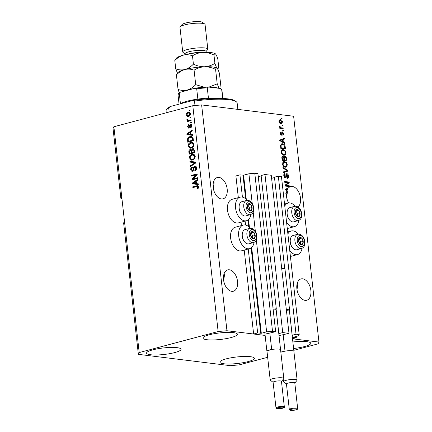 <?xml version="1.0" encoding="UTF-8"?>
<svg xmlns="http://www.w3.org/2000/svg" width="432" height="432" viewBox="0 0 432 432"><rect width="100%" height="100%" fill="white"/><g stroke="black" fill="none" stroke-linecap="round" stroke-linejoin="round"><path stroke-width="0.65" d="M292.216 335.632L293.009 335.378L292.183 335.248L296.044 334.217L299.182 334.606L298.625 335.794L293.155 337.289L296.32 337.705L296.179 336.442M296.32 337.705L292.561 338.704M299.182 334.606L281.448 176.537L278.316 176.153L296.044 334.217M284.742 268.92L274.45 177.185L278.316 176.153M292.183 335.248L289.348 309.976M271.593 178.335L274.493 177.563M288.981 333.347L282.712 332.575L264.983 174.512L271.253 175.284L288.981 333.347L279.061 335.605M271.409 267.278L261.117 175.543L264.983 174.512M278.883 333.99L279.677 333.736L278.851 333.607L276.016 308.335M278.851 333.607L282.712 332.575M258.26 176.693L261.16 175.921M267.656 357.291L239.198 364.878L230.364 365.672L138.37 354.348L139.201 352.566L218.133 331.528L226.962 330.734L265.124 335.432L253.627 334.017L257.656 332.942L261.311 333.266L266.625 331.852L272.516 331.322L275.648 331.706L265.307 334.076M275.648 331.706L257.92 173.642L254.783 173.254L272.516 331.322M252.223 203.445L248.897 173.788L254.783 173.254M266.625 331.852L256.322 239.976M255.355 231.363L253.19 212.058M246.294 199.39L243.583 175.203L248.897 173.788M243.583 175.203L239.927 174.879L242.422 197.122M257.656 332.942L248.216 248.81M245.554 225.04L245.084 220.892M238.334 197.645L235.899 175.954L239.927 174.879M253.627 334.017L244.215 250.085M241.461 225.563L241.083 222.167M223.538 279.704A11.043 6.734 75.1 0 0 233.383 291.233A11.043 6.734 75.1 0 0 237.541 281.426A11.043 6.734 75.1 0 0 227.696 269.892A11.043 6.734 75.1 0 0 223.538 279.704M296.87 288.727A11.043 6.734 75.1 0 0 306.715 300.262A11.043 6.734 75.1 0 0 310.867 290.455A11.043 6.734 75.1 0 0 301.023 278.921A11.043 6.734 75.1 0 0 296.87 288.727M213.176 187.326A11.043 6.734 75.1 0 0 223.02 198.86A11.043 6.734 75.1 0 0 227.178 189.049A11.043 6.734 75.1 0 0 217.334 177.514A11.043 6.734 75.1 0 0 213.176 187.326M298.01 207.014A11.043 6.734 75.1 0 0 300.51 198.077A11.043 6.734 75.1 0 0 290.666 186.543A11.043 6.734 75.1 0 0 288.403 188.001L285.374 189.184L285.455 189.913L286.929 190.771A11.043 6.734 75.1 0 0 286.481 193.039L285.8 192.953L285.881 193.698L286.421 193.768A11.043 6.734 75.1 0 0 286.508 196.355A11.043 6.734 75.1 0 0 288.619 202.97M248.141 361.584A17.356 3.283 -6.4 0 1 229.964 364.009A17.356 3.283 -6.4 0 1 219.893 362.167A17.356 3.283 -6.4 0 1 226.141 358.879A17.356 3.283 -6.4 0 1 244.318 356.454A17.356 3.283 -6.4 0 1 254.389 358.295A17.356 3.283 -6.4 0 1 248.141 361.584M174.809 352.555A17.356 3.283 -6.4 0 1 156.632 354.98A17.356 3.283 -6.4 0 1 146.561 353.138A17.356 3.283 -6.4 0 1 152.809 349.85A17.356 3.283 -6.4 0 1 170.986 347.425A17.356 3.283 -6.4 0 1 181.057 349.267A17.356 3.283 -6.4 0 1 174.809 352.555M231.19 337.532A17.356 3.283 -6.4 0 1 213.008 339.957A17.356 3.283 -6.4 0 1 202.943 338.11A17.356 3.283 -6.4 0 1 209.191 334.822A17.356 3.283 -6.4 0 1 227.367 332.397A17.356 3.283 -6.4 0 1 237.433 334.244A17.356 3.283 -6.4 0 1 231.19 337.532M292.923 341.971A17.356 3.283 -6.4 0 1 310.765 343.273A17.356 3.283 -6.4 0 1 304.517 346.561A17.356 3.283 -6.4 0 1 293.657 348.489M250.295 228.269A12.199 7.441 75.1 0 0 245.09 224.959A12.199 7.441 75.1 0 0 243.281 225.077L235.229 227.227A12.199 7.441 75.1 0 0 230.855 239.501A12.199 7.441 75.1 0 0 239.706 250.922A12.199 7.441 75.1 0 0 241.51 250.803L249.566 248.659A12.199 7.441 75.1 0 0 254.065 242.395M243.281 225.077A12.199 7.441 75.1 0 0 238.907 237.352A12.199 7.441 75.1 0 0 247.757 248.773A12.199 7.441 75.1 0 0 249.566 248.659M250.933 214.477A12.199 7.441 -104.9 0 1 246.434 220.736L238.383 222.885A12.199 7.441 -104.9 0 1 236.574 223.004A12.199 7.441 -104.9 0 1 227.723 211.583A12.199 7.441 -104.9 0 1 232.097 199.309L240.149 197.159A12.199 7.441 -104.9 0 1 241.958 197.041A12.199 7.441 -104.9 0 1 247.169 200.351M246.434 220.736A12.199 7.441 -104.9 0 1 244.625 220.855A12.199 7.441 -104.9 0 1 235.775 209.434A12.199 7.441 -104.9 0 1 240.149 197.159M287.885 233.906A12.199 7.441 -104.9 0 1 291.281 230.985A12.199 7.441 -104.9 0 1 293.085 230.872A12.199 7.441 -104.9 0 1 298.296 234.176M302.06 248.308A12.199 7.441 -104.9 0 1 297.562 254.567A12.199 7.441 -104.9 0 1 295.758 254.68A12.199 7.441 -104.9 0 1 289.721 250.263M295.164 206.258A12.199 7.441 75.1 0 0 289.953 202.954A12.199 7.441 75.1 0 0 288.149 203.067A12.199 7.441 75.1 0 0 284.753 205.988M286.589 222.345A12.199 7.441 75.1 0 0 292.626 226.762A12.199 7.441 75.1 0 0 294.435 226.649A12.199 7.441 75.1 0 0 298.928 220.39M223.673 280.66L224.462 275.179L224.1 273.71M297.005 289.688L297.788 284.207L297.427 282.739M213.311 188.282L214.099 182.801L213.737 181.337M286.643 197.311L287.426 191.83L287.021 190.253M138.37 354.348L123.633 222.966L124.465 221.184L113.875 126.76L192.802 105.721L201.636 104.927L293.63 116.251L318.956 342.063L318.125 343.84L293.863 350.309M139.201 352.566L124.465 221.184M121.705 196.555L120.868 198.331L121.916 198.461M120.868 198.331L113.044 128.536L113.875 126.76M285.892 185.42L289.607 185.879L289.688 186.624L285.023 186.046L284.936 185.252L288.311 182.682L284.596 182.223L284.51 181.478L289.175 182.05L289.267 182.849L285.088 185.636L289.607 185.879M287.118 177.563L288.02 175.981L287.053 174.425L286.373 176.116C286.384 177.266 286.027 177.86 285.309 177.892L283.797 175.651C283.689 174.29 284.067 173.61 284.942 173.615L285.088 174.371L284.342 175.694L285.239 177.147L285.687 176.974L285.968 174.652L286.956 173.68C287.852 173.923 288.392 174.733 288.571 176.11C288.679 177.611 288.241 178.351 287.264 178.319L287.118 177.563L287.404 177.525L287.129 177.601M287.712 178.286L287.264 178.319M287.053 174.425L285.957 174.695M285.617 177.876L285.309 177.892M284.575 173.642L284.256 173.799M285.088 174.371L283.797 174.733M284.434 177.363L285.687 176.974M286.632 173.696L286.357 173.842M282.938 167.449L287.858 170.289L287.944 171.061L283.516 172.633L283.435 171.866L287.361 170.645L283.025 168.226L282.938 167.449M287.285 164.657L286.794 166.682L285.271 167.216C283.894 167.13 282.971 166.077 282.496 164.063L283.743 161.557L284.58 161.514L286.335 162.454L287.285 164.657L286.756 164.797M285.946 152.712L285.449 154.742L283.932 155.272C282.555 155.185 281.632 154.138 281.156 152.118L282.404 149.612L283.235 149.575L284.996 150.509L285.946 152.712L285.417 152.852M283.311 142.031L284.78 142.83L284.866 143.608L279.941 140.74L279.86 140.011L284.267 138.289L284.353 139.066L283.03 139.52L283.311 142.031L282.523 142.241M281.34 118.049L282.01 118.136L282.091 118.881L281.426 118.8L281.34 118.049M226.962 330.734L201.636 104.927M292.572 338.812L318.956 342.063M280.476 119.691C281.475 119.718 282.15 120.463 282.49 121.921L281.637 123.682L280.962 123.709C279.974 123.671 279.315 122.926 278.975 121.489L279.844 119.718L280.476 119.691L279.671 119.907L280.989 120.533M282.118 124.956L282.782 125.037L282.868 125.788L282.199 125.701L282.118 124.956M281.356 127.807L283.117 128.023L283.203 128.768L279.806 128.353L279.725 127.607L280.265 127.672L279.563 126.716L279.666 126.036L280.649 127.591L281.356 127.807L280.552 128.023L283.117 128.023M282.69 130.086L283.36 130.172L283.441 130.918L282.776 130.837L282.69 130.086M281.237 132.575L280.795 133.439L281.318 134.428L282.533 131.911L283.824 133.812L282.933 135.454L282.793 134.703L283.333 133.699L282.701 132.667L281.47 135.184L280.314 133.407L281.092 131.825L281.237 132.575L280.298 132.818M282.701 132.667L281.713 132.986M280.681 134.595L281.572 134.228M282.56 143.786C283.927 143.824 284.812 144.833 285.223 146.81L285.46 148.927L280.795 148.349L280.525 145.195L281.642 143.824L282.56 143.786L281.75 143.996L283.408 144.736M284.224 156.508L284.936 156.314C285.854 156.487 286.389 157.27 286.551 158.657L286.799 160.871L282.134 160.294L281.885 158.069C281.756 156.859 282.069 156.254 282.836 156.238L283.905 157.162L284.936 156.314L284.542 156.335M193.066 178.875L197.554 177.682L197.64 178.427L192.002 179.928L191.911 179.134L196.069 174.906L191.57 176.105L191.489 175.36L197.127 173.858L197.219 174.652L193.066 178.875L197.586 177.935M194.081 167.611L195.302 166.147L194.638 166.061C195.718 165.915 196.349 166.52 196.533 167.886C196.63 169.42 196.085 170.392 194.897 170.797L194.74 170.073L195.869 167.999L194.74 166.806L192.542 171.234C191.538 171.391 190.944 170.834 190.766 169.56C190.663 168.183 191.144 167.297 192.202 166.903L192.359 167.632L191.419 169.36L192.472 170.483L193.018 170.095L193.417 167.53L194.638 166.061L195.161 166.023M195.718 166.86L194.74 166.806M192.542 171.234L192.029 171.277M193.136 170.564L192.181 170.505L193.682 170.181M189.918 161.33L195.809 162.092L195.896 162.864L190.496 166.514L190.409 165.748L195.194 162.697L190.004 162.108L189.918 161.33M195.248 156.433L194.6 158.787L192.748 160.029L191.414 160.159L189.464 157.972C189.54 155.947 190.399 154.742 192.04 154.359L194.152 154.548L195.248 156.433M193.909 144.493L193.261 146.842L191.408 148.09L190.069 148.214L188.125 146.027C188.195 144.002 189.059 142.798 190.701 142.414L192.812 142.609L193.909 144.493M189.94 117.153L190.744 116.937L190.825 117.682L190.021 117.898L189.94 117.153L190.771 117.191M188.077 112.363L189.119 112.255L190.463 113.794C190.404 115.263 189.772 116.122 188.568 116.365L187.569 116.462L186.219 114.923C186.268 113.47 186.889 112.617 188.077 112.363L189.443 112.331M198.671 186.937L198.396 188.163L197.084 188.957L196.927 188.228L198.007 187.078L197.5 186.446L192.861 187.58L192.775 186.835L197.662 185.701L198.671 186.937M218.133 331.528L192.802 105.721M190.971 134.455L192.726 134.633L192.812 135.41L186.921 134.622L186.84 133.893L192.218 130.091L192.305 130.869L190.69 131.949L190.971 134.455L192.731 134.649M189.135 127.418L189.713 127.127L190.933 124.259L190.269 124.173C191.128 124.033 191.635 124.502 191.786 125.588L190.669 127.721L190.512 126.992L191.198 125.696L190.453 124.897L188.897 128.093L187.547 126.749L188.525 124.735L188.681 125.464L188.125 126.571L188.735 127.37L190.269 124.173L190.739 124.135M191.317 124.961L190.453 124.897M188.897 128.093L188.503 128.126M190.501 122.191L191.306 121.975L191.392 122.72L190.588 122.936L190.501 122.191L191.338 122.229M188.941 120.398L191.068 119.831L191.149 120.577L187.051 121.667L186.964 120.922L187.623 120.749L186.797 120.058L186.937 119.297L187.553 119.421L188.087 120.485L191.095 120.08M188.698 120.56L189.61 120.479M189.162 110.246L189.967 110.03L190.053 110.781L189.248 110.992L189.162 110.246L189.994 110.284M190.015 136.636L191.387 136.507L193.174 138.613L193.412 140.729L187.774 142.236L187.52 139.039C187.974 137.641 188.806 136.841 190.015 136.636L191.716 136.571M189.572 150.919L190.728 149.683L190.058 149.602L191.333 150.088L192.602 148.732L193.234 148.678L194.503 150.46L194.751 152.674L189.113 154.175L188.865 151.951C188.735 150.741 189.135 149.958 190.058 149.602L190.517 149.564M196.49 183.632L198.245 183.811L198.331 184.588L192.434 183.794L192.353 183.065L197.732 179.269L197.824 180.041L196.209 181.121L196.49 183.632L198.245 183.821M197.689 188.735L197.597 188.309L196.927 188.228M197.597 188.309L198.671 187.159L198.007 187.078M198.671 187.159L198.164 186.527L197.5 186.446M193.498 187.412L193.444 186.916L192.775 186.835M193.444 186.916L197.267 185.895L196.603 185.814M197.267 185.895L197.959 185.776M192.812 135.405L186.921 134.622M187.585 134.703L187.52 134.104M187.515 134.071L186.84 133.893M187.504 133.974L192.278 130.604M187.466 134.098L190.955 134.471L190.728 132.451L190.058 132.37L187.466 134.098L189.238 134.233M190.285 134.39L190.058 132.37M191.241 127.348L190.512 126.992M191.182 127.073L191.689 126.673M191.803 125.766L191.198 125.696M191.862 125.777L191.117 124.978M188.86 128.104L188.244 127.067M188.168 126.83L187.547 126.749M188.309 125.739L188.622 125.194M189.713 127.127L189.049 127.046M191.225 122.769L191.171 122.272M187.688 121.5L187.634 121.003L186.964 120.922M187.634 121.003L188.287 120.83L187.623 120.749M188.287 120.83L186.797 120.058M187.461 120.145L187.601 119.378M189.886 110.824L189.832 110.327M187.915 116.473L186.905 115.144M186.851 115.004L186.219 114.923M187.051 113.827L188.741 112.444M190.447 113.659L189.659 113.103L188.201 113.098L186.808 114.788L187.693 115.7L188.482 115.619L189.875 113.929L188.995 113.022M187.693 115.7L189.146 115.7L190.301 114.971M189.146 115.7L188.482 115.619M190.48 114.005L189.875 113.929M190.658 117.731L190.604 117.234M188.411 142.063L188.19 139.12L187.52 139.039M188.19 139.12C188.638 137.722 189.47 136.922 190.685 136.723M192.17 137.387L190.091 137.387L188.206 139.007L188.347 141.313L193.336 140.243L193.19 138.958L191.776 137.338M188.347 141.313L192.667 140.162L192.526 138.877L191.3 137.273L191.965 137.354M193.336 140.243L192.667 140.162M193.19 138.958L192.526 138.877M190.415 148.235L188.789 146.108L188.125 146.027M188.789 146.108L188.768 145.66M188.941 144.682L191.371 142.495L190.701 142.414M191.371 142.495L192.256 142.366M193.93 144.963L192.488 143.149L190.771 143.165L189.529 143.818L188.784 145.849L190.183 147.452L191.333 147.339C192.553 147.064 193.19 146.173 193.25 144.671L191.824 143.062M190.183 147.452L192.002 147.42L193.774 145.903M192.002 147.42L191.333 147.339M193.919 144.752L193.25 144.671M189.751 154.008L189.508 151.33M191.932 150.163L191.333 150.088M191.997 150.169L193.271 148.813L192.602 148.732M193.271 148.813L193.558 148.759M194.357 150.001L192.694 149.477L191.878 151.254L192.029 152.631L194.675 152.188L194.357 150.001L193.358 149.558M191.754 150.849L190.237 150.32L189.551 152.032L189.691 153.257L192.04 152.89L191.754 150.849L190.901 150.406M189.691 153.257L191.371 152.804L191.09 150.768M192.04 152.89L191.371 152.804M191.23 150.374L190.237 150.32M192.029 152.631L194.006 152.102L193.693 149.92M194.675 152.188L194.006 152.102M193.757 149.521L192.694 149.477M194.508 150.703L193.844 150.622M191.754 160.175L190.129 158.053L189.464 157.972M190.129 158.053L190.107 157.604M190.28 156.622L192.71 154.44L192.04 154.359M192.71 154.44L193.595 154.31M195.269 156.908L193.828 155.088L192.11 155.11L190.868 155.758L190.123 157.788L191.522 159.397L192.677 159.284C193.892 159.008 194.53 158.117 194.589 156.616L193.163 155.007M191.522 159.397L193.342 159.365L195.113 157.842M193.342 159.365L192.677 159.284M195.259 156.697L194.589 156.616M191.106 166.104L190.409 165.748M191.079 165.829L195.863 162.778L195.194 162.697M190.669 162.189L190.582 161.417M195.491 170.532L195.41 170.154L194.74 170.073M195.41 170.154L196.533 168.08L195.869 167.999M196.533 168.08L195.404 166.887M192.37 171.272L191.43 169.641L190.766 169.56M191.43 169.641L191.403 169.177M191.511 168.421L192.278 167.276M193.633 170.17L193.018 170.095M194.049 167.605L193.417 167.53M192.64 179.761L192.58 179.221L191.911 179.134M192.58 179.221L196.733 174.987L196.069 174.906M192.213 175.937L192.154 175.441L191.489 175.36M192.154 175.441L197.154 174.107M198.331 184.577L192.434 183.794M193.104 183.875L193.034 183.281M193.034 183.244L192.353 183.065M193.023 183.146L197.791 179.782M192.98 183.271L196.468 183.643L196.241 181.624L195.577 181.543L192.98 183.271L194.751 183.406M195.804 183.562L195.577 181.543M281.367 118.303L282.01 118.136M282.015 122.045L282.49 121.921M281.68 122.823L281.189 123.73M279.007 121.689L279.466 121.565L280.876 122.963L281.421 122.942L282.004 121.84L280.589 120.442L278.986 120.803M279.682 123.093L281.421 122.942M280.071 123.179L280.876 122.963M280.049 120.463L279.466 121.565M282.145 125.21L282.782 125.037M282.312 128.239L282.361 128.666M279.747 127.813L280.265 127.672M279.558 126.544L280.184 126.376M279.644 127.013L280.179 126.873M279.823 127.791L280.649 127.591M279.844 127.802L280.552 128.023M282.717 130.34L283.36 130.172M283.349 133.936L283.824 133.812M283.036 134.644L282.884 135.2M281.896 132.883L281.605 133.013L281.896 132.883M281.421 134.417L281.227 135.113M280.363 132.43L280.309 132.813M280.336 133.564L280.795 133.439M281.907 132.16L282.56 132.673M282.841 142.425L283.97 143.046L284.78 142.83M283.473 138.596L283.549 139.277L284.353 139.066M283.549 139.277L283.03 139.52M282.458 141.793L282.506 142.231M280.53 141.08L281.308 140.875L282.739 141.718L282.512 139.698L279.58 140.648M281.977 141.923L282.739 141.718M279.92 140.557L281.308 140.875M282.512 139.698L280.514 140.4M284.704 146.945L285.223 146.81M284.548 148.187L284.618 148.824M281.27 143.975L281.75 143.996M280.735 147.809L284.834 148.111L283.808 144.958L281.853 144.558L280.541 145.087M280.746 147.922L284.834 148.111M280.595 146.551L281.113 146.41L281.259 147.674M280.514 145.562L281.092 145.406L281.113 146.41M281.853 144.558L281.092 145.406M285.093 154.089L284.645 154.953L285.449 154.742M284.645 154.953L284.24 155.288M282.031 149.769L283.235 149.575M282.431 149.785L284.191 150.725M284.326 150.687L284.996 150.509M281.48 150.714L282.625 150.358L281.216 150.952M282.328 154.553L284.494 154.494L285.401 152.653C285.039 151.141 284.342 150.363 283.306 150.314L282.285 150.498L281.702 152.177C282.074 153.727 282.793 154.51 283.856 154.526L284.494 154.494M281.183 152.318L281.702 152.177M283.052 154.742L283.856 154.526M285.887 160.132L285.962 160.763M282.031 156.454L283.1 157.378M283.489 157.275L283.905 157.162M284.186 156.541L285.109 157.075M283.705 159.862L285.368 160.272L286.173 160.056L285.865 157.842L285.028 157.064L283.651 157.556M282.193 157.21L281.858 157.27M282.085 159.867L283.991 159.786L283.716 157.729L282.998 156.994L281.966 157.221M282.074 159.754L283.991 159.786M282.998 156.994L282.458 158.393L282.598 159.613M283.732 160.067L286.173 160.056M285.028 157.064L284.38 158.479L284.537 159.856M286.432 166.028L285.984 166.898L286.794 166.682M285.984 166.898L285.579 167.233M283.37 161.708L284.58 161.514M283.77 161.73L285.53 162.67M285.665 162.632L286.335 162.454M282.82 162.659L283.964 162.302L282.555 162.891M283.667 166.498L285.833 166.439L286.74 164.592C286.378 163.085 285.682 162.308 284.645 162.259L283.63 162.443L283.041 164.122C283.414 165.672 284.132 166.45 285.196 166.471L285.833 166.439M282.523 164.263L283.041 164.122M284.391 166.682L285.196 166.471M287.064 170.5L287.858 170.289M287.075 170.721L287.14 171.272L287.944 171.061M287.14 171.272L283.511 172.562M283.019 168.178L286.805 170.359M288.036 176.251L288.571 176.11M287.766 177.304L287.269 178.319M285.482 177.131L285.169 177.865M284.148 173.896L284.278 174.55M283.819 175.829L284.342 175.694M286.276 173.918L287.042 174.425M288.803 186.089L288.851 186.521M284.548 181.796L289.175 182.05M288.371 182.266L288.463 183.065L289.267 182.849M288.463 183.065L285.088 185.636M287.474 188.363A11.043 6.734 75.1 0 0 286.891 189.211L285.098 189.821M286.049 190.258L286.821 190.048L287.118 190.226L286.346 190.431M285.439 189.729L286.821 190.048M286.891 189.211L286.027 189.572M286.481 193.039L285.827 193.212M287.696 188.995A11.043 6.734 75.1 0 0 287.118 190.226M298.642 239.015A3.683 2.246 75.1 0 0 298.534 240.77A3.683 2.246 75.1 0 0 300.046 244.026A3.683 2.246 75.1 0 0 302.378 244.312A3.683 2.246 75.1 0 0 303.199 241.348A3.683 2.246 75.1 0 0 301.682 238.091A3.683 2.246 75.1 0 0 299.349 237.805A3.683 2.246 75.1 0 0 298.642 239.015M298.831 239.317L298.534 240.77L300.046 244.026L302.378 244.312L303.199 241.348L301.682 238.091L299.349 237.805L298.831 239.317M292.842 248.065L292.502 247.682A6.647 4.055 -104.9 0 1 290.315 239.479L290.417 238.977A7.36 4.493 75.1 0 0 292.842 248.065A7.36 4.493 75.1 0 0 296.865 249.745L301.471 248.519A7.36 4.493 -104.9 0 1 296.33 245.257A7.36 4.493 -104.9 0 1 295.132 237.314A7.36 4.493 -104.9 0 1 297.68 234.29L293.074 235.516A7.36 4.493 75.1 0 0 290.525 238.54A7.36 4.493 75.1 0 0 290.417 238.977M300.213 244.058L300.78 241.99L299.02 238.707M299.965 244.96L302.378 244.312M300.78 241.99L303.199 241.348M299.268 238.734L301.682 238.091M250.646 233.107A3.683 2.246 75.1 0 0 250.533 234.862A3.683 2.246 75.1 0 0 252.05 238.118A3.683 2.246 75.1 0 0 254.383 238.405A3.683 2.246 75.1 0 0 255.199 235.435A3.683 2.246 75.1 0 0 253.687 232.184A3.683 2.246 75.1 0 0 251.354 231.898A3.683 2.246 75.1 0 0 250.646 233.107M250.835 233.41L250.533 234.862L252.05 238.118L254.383 238.405L255.199 235.435L253.687 232.184L251.354 231.898L250.835 233.41M244.841 242.152L244.501 241.774A6.647 4.055 -104.9 0 1 242.314 233.572L242.422 233.069A7.36 4.493 75.1 0 0 244.841 242.152A7.36 4.493 75.1 0 0 248.87 243.837L253.476 242.606A7.36 4.493 -104.9 0 1 248.33 239.35A7.36 4.493 -104.9 0 1 247.136 231.401A7.36 4.493 -104.9 0 1 249.68 228.377L245.074 229.608A7.36 4.493 75.1 0 0 242.525 232.632A7.36 4.493 75.1 0 0 242.422 233.069M252.212 238.151L252.785 236.083L251.019 232.794M251.964 239.047L254.383 238.405M252.785 236.083L255.199 235.435M251.267 232.826L253.687 232.184M247.514 205.189A3.683 2.246 75.1 0 0 247.401 206.944A3.683 2.246 75.1 0 0 248.918 210.2A3.683 2.246 75.1 0 0 251.251 210.487A3.683 2.246 75.1 0 0 252.067 207.517A3.683 2.246 75.1 0 0 250.555 204.266A3.683 2.246 75.1 0 0 248.222 203.98A3.683 2.246 75.1 0 0 247.514 205.189M247.703 205.492L247.401 206.944L248.918 210.2L251.251 210.487L252.067 207.517L250.555 204.266L248.222 203.98L247.703 205.492M241.709 214.234L241.369 213.851A6.647 4.055 -104.9 0 1 239.182 205.654L239.29 205.151A7.36 4.493 75.1 0 0 241.709 214.234A7.36 4.493 75.1 0 0 245.738 215.919L250.344 214.688A7.36 4.493 -104.9 0 1 245.198 211.432A7.36 4.493 -104.9 0 1 244.004 203.483A7.36 4.493 -104.9 0 1 246.553 200.459L241.942 201.69A7.36 4.493 75.1 0 0 239.398 204.714A7.36 4.493 75.1 0 0 239.29 205.151M249.08 210.233L249.653 208.165L247.892 204.876M248.837 211.129L251.251 210.487M249.653 208.165L252.067 207.517M248.135 204.908L250.555 204.266M295.51 211.097A3.683 2.246 75.1 0 0 295.402 212.852A3.683 2.246 75.1 0 0 296.914 216.108A3.683 2.246 75.1 0 0 299.246 216.394A3.683 2.246 75.1 0 0 300.067 213.43A3.683 2.246 75.1 0 0 298.55 210.173A3.683 2.246 75.1 0 0 296.217 209.887A3.683 2.246 75.1 0 0 295.51 211.097M295.699 211.399L295.402 212.852L296.914 216.108L299.246 216.394L300.067 213.43L298.55 210.173L296.217 209.887L295.699 211.399M289.71 220.142L289.37 219.764A6.647 4.055 -104.9 0 1 287.183 211.561L287.285 211.059A7.36 4.493 75.1 0 0 289.71 220.142A7.36 4.493 75.1 0 0 293.733 221.827L298.339 220.601A7.36 4.493 -104.9 0 1 293.198 217.339A7.36 4.493 -104.9 0 1 292 209.396A7.36 4.493 -104.9 0 1 294.548 206.372L289.942 207.598A7.36 4.493 75.1 0 0 287.393 210.622A7.36 4.493 75.1 0 0 287.285 211.059M297.081 216.14L297.648 214.072L295.888 210.789M296.833 217.042L299.246 216.394M297.648 214.072L300.067 213.43M296.136 210.816L298.55 210.173M237.865 109.388L237.146 103.01A35.764 6.761 173.6 0 0 236.336 101.795A35.764 6.761 173.6 0 0 194.497 101.104L194.994 105.521M169.177 112.018L168.723 107.973A35.764 6.761 173.6 0 0 166.59 109.615A35.764 6.761 173.6 0 0 166.072 110.986L166.271 112.79M194.497 101.104L192.569 100.559A34.711 6.561 -6.4 0 1 235.202 100.921L236.336 101.795M166.59 109.615L167.503 108.513A34.711 6.561 -6.4 0 1 170.424 106.461L168.723 107.973M192.569 100.559L170.424 106.461M180.301 103.826A22.086 4.174 -6.4 0 1 180.436 103.739A22.086 4.174 -6.4 0 1 187.148 101.169A22.086 4.174 -6.4 0 1 197.861 99.095A22.086 4.174 -6.4 0 1 208.435 98.14A22.086 4.174 -6.4 0 1 218.09 98.388M188.681 101.596A23.139 4.374 173.6 0 0 186.597 102.114A23.139 4.374 173.6 0 0 184.702 102.654M180.436 103.739L179.285 93.474L180.095 92.308L194.902 88.252L196.711 88.83L197.861 99.095M208.262 87.01L194.902 88.252M208.262 87.005L220.19 88.452L221.373 89.003L221.945 90.169A22.086 4.174 173.6 0 0 221.702 89.651L221.373 89.003M208.57 87.021L207.284 87.88A22.086 4.174 173.6 0 0 196.711 88.83M208.435 98.14L207.284 87.88M222.696 98.469L221.702 89.651M185.155 54.686L185.053 53.773A10.519 1.987 -6.4 0 1 188.838 51.781A10.519 1.987 -6.4 0 1 199.854 50.312A10.519 1.987 -6.4 0 1 205.961 51.43L206.064 52.337M185.074 53.962L183.022 52.385A12.62 2.387 -6.4 0 1 182.736 51.953A12.62 2.387 -6.4 0 1 187.277 49.561A12.62 2.387 -6.4 0 1 200.497 47.801A12.62 2.387 -6.4 0 1 207.819 49.14A12.62 2.387 -6.4 0 1 207.635 49.621L205.983 51.619M180.155 26.838L181.985 24.629A10.519 1.987 -6.4 0 1 185.62 23.042A10.519 1.987 -6.4 0 1 202.5 22.329L204.773 24.073A12.62 2.387 173.6 0 0 184.513 24.926A12.62 2.387 173.6 0 0 180.155 26.838A12.62 2.387 173.6 0 0 179.971 27.319L182.736 51.953M207.819 49.14L205.054 24.505A12.62 2.387 173.6 0 0 204.773 24.073M174.803 60.518C177.358 57.893 180.193 56.101 183.303 55.145A19.985 3.78 -6.4 0 0 176.396 58.169L174.803 60.518L175.738 68.855C178.729 70.006 181.786 70.227 184.912 69.514A19.985 3.78 -6.4 0 1 204.498 66.766C200.707 66.787 197.014 65.912 193.412 64.141C190.858 66.771 188.023 68.558 184.912 69.514A19.985 3.78 -6.4 0 0 178.011 72.538L176.418 74.887C178.978 72.257 181.807 70.465 184.912 69.514C188.044 68.807 191.106 69.028 194.087 70.178C197.224 68.17 200.691 67.03 204.498 66.766C208.289 66.739 211.982 67.613 215.59 69.385L217.215 83.878L208.98 87.075M194.087 70.178L195.712 84.672C193.153 87.302 190.318 89.095 187.218 90.045C184.086 90.752 181.024 90.531 178.043 89.381L179.345 92.794M204.206 87.199L195.712 84.672M215.59 69.385C215.973 68.105 216.497 67.754 217.166 68.321C217.852 69.125 218.603 70.783 219.418 73.294L221.044 87.793L220.703 88.576M217.01 68.186L217.166 68.321C216.481 67.522 215.73 65.864 214.909 63.347C211.777 65.356 208.305 66.496 204.498 66.766A19.985 3.78 -6.4 0 1 216.988 68.164A19.985 3.78 -6.4 0 1 217.01 68.186L217.01 68.186M219.062 88.317L217.215 83.878M176.418 74.887L178.043 89.381M182.984 91.433A19.985 3.78 -6.4 0 1 187.218 90.045A19.985 3.78 -6.4 0 1 192.78 88.819M210.325 87.242A19.985 3.78 -6.4 0 1 218.435 88.236M215.374 53.795L215.401 53.816A19.985 3.78 -6.4 0 0 215.374 53.795A19.985 3.78 -6.4 0 0 202.889 52.391C199.082 52.661 195.61 53.8 192.472 55.809C189.486 54.659 186.43 54.437 183.303 55.145A19.985 3.78 -6.4 0 1 202.889 52.391C206.674 52.369 210.373 53.244 213.975 55.015C214.358 53.735 214.888 53.384 215.552 53.951C216.238 54.756 216.988 56.414 217.809 58.925L218.743 67.262L218.209 68.337L217.166 68.321M175.738 68.855L177.503 73.148M213.975 55.015L214.909 63.347M192.472 55.809L193.412 64.141M297.664 408.532L294.802 382.973A4.207 0.794 173.6 0 0 292.356 382.525A4.207 0.794 173.6 0 0 287.95 383.114A4.207 0.794 173.6 0 0 286.438 383.913L289.305 409.471A4.207 0.794 -6.4 0 1 290.817 408.672A4.207 0.794 -6.4 0 1 295.223 408.083A4.207 0.794 -6.4 0 1 297.664 408.532C298.021 408.996 297.437 409.45 295.915 409.887L290.131 410.254L289.305 409.471M286.448 383.989L283.689 381.872A6.836 1.291 -6.4 0 1 283.538 381.64A6.836 1.291 -6.4 0 1 286 380.344A6.836 1.291 -6.4 0 1 293.161 379.388A6.836 1.291 -6.4 0 1 297.124 380.117A6.836 1.291 -6.4 0 1 297.027 380.376L294.808 383.049M297.124 380.117L293.9 351.378A6.836 1.291 173.6 0 0 285.682 351.022A6.836 1.291 173.6 0 0 282.776 351.605A6.836 1.291 173.6 0 0 280.854 352.301M293.981 352.075L289.451 310.997L288.986 310.937A7.155 1.35 173.6 0 0 289.607 310.284L285.007 269.228A7.155 1.35 173.6 0 0 281.702 268.466M289.607 310.284A7.155 1.35 173.6 0 0 286.308 309.523M285.682 351.022L280.827 352.048M288.986 310.937L286.432 310.624M284.99 350.935L283.149 334.514M284.332 406.89L281.464 381.332A4.207 0.794 173.6 0 0 279.023 380.884A4.207 0.794 173.6 0 0 274.617 381.472A4.207 0.794 173.6 0 0 273.105 382.271L275.972 407.83A4.207 0.794 -6.4 0 1 277.484 407.03A4.207 0.794 -6.4 0 1 281.891 406.442A4.207 0.794 -6.4 0 1 284.332 406.89C284.688 407.354 284.105 407.808 282.582 408.251L276.799 408.613L275.972 407.83M273.116 382.347L270.356 380.23A6.836 1.291 -6.4 0 1 270.205 379.998A6.836 1.291 -6.4 0 1 272.662 378.702A6.836 1.291 -6.4 0 1 279.823 377.746A6.836 1.291 -6.4 0 1 283.792 378.475A6.836 1.291 -6.4 0 1 283.694 378.734L281.475 381.407M283.792 378.475L280.568 349.736A6.836 1.291 173.6 0 0 272.349 349.38A6.836 1.291 173.6 0 0 269.444 349.963A6.836 1.291 173.6 0 0 267.516 350.665A6.836 1.291 173.6 0 0 266.981 351.259L270.205 379.998M280.649 350.433L276.118 309.355L275.654 309.296A7.155 1.35 173.6 0 0 276.275 308.642L271.674 267.586A7.155 1.35 173.6 0 0 268.369 266.825M276.275 308.642A7.155 1.35 173.6 0 0 272.975 307.881M272.349 349.38L267.516 350.665M275.654 309.296L273.1 308.983M271.658 349.294L269.816 332.872M266.825 350.584L264.778 332.343M261.311 333.266L251.683 247.439M249.426 227.308L248.551 219.521M260.723 333.32L251.138 247.898M248.762 226.708L248.006 219.98M245.63 198.79L242.995 175.257M189.853 126.225L189.189 126.144M188.212 140.292L187.547 140.211M189.529 152.032L188.865 151.951M191.889 151.573L191.225 151.486M195.005 163.301L194.341 163.22M193.871 168.928L193.266 168.853M281.653 133.655L282.301 133.483M280.492 140.357L281.297 140.141M286.033 158.798L286.551 158.657M281.939 158.533L282.458 158.393M283.856 158.62L284.38 158.479M285.844 176.256L286.373 176.116M286.011 189.529L286.816 189.319M297.437 237.902A5.681 3.467 75.1 0 0 299.603 245.635A5.681 3.467 75.1 0 0 304.295 244.215A5.681 3.467 75.1 0 0 302.125 236.482A5.681 3.467 75.1 0 0 297.437 237.902M249.437 231.995A5.681 3.467 75.1 0 0 251.608 239.728A5.681 3.467 75.1 0 0 256.295 238.307A5.681 3.467 75.1 0 0 254.129 230.569A5.681 3.467 75.1 0 0 249.437 231.995M246.305 204.077A5.681 3.467 75.1 0 0 248.476 211.81A5.681 3.467 75.1 0 0 253.163 210.389A5.681 3.467 75.1 0 0 250.997 202.651A5.681 3.467 75.1 0 0 246.305 204.077M294.305 209.984A5.681 3.467 75.1 0 0 296.471 217.717A5.681 3.467 75.1 0 0 301.163 216.297A5.681 3.467 75.1 0 0 298.993 208.564A5.681 3.467 75.1 0 0 294.305 209.984M195.593 88.15A21.038 3.98 -6.4 0 1 207.976 87.037M179.285 93.474A22.086 4.174 173.6 0 0 178.049 95.094L179.064 104.161M188.514 53.989A10.519 1.987 -6.4 0 1 189.07 53.833A10.519 1.987 -6.4 0 1 202.635 52.402M295.823 409.898A3.575 0.675 173.6 0 0 296.293 408.888A3.575 0.675 173.6 0 0 291.287 409.336A3.575 0.675 173.6 0 0 290.817 410.346A3.575 0.675 173.6 0 0 295.823 409.898M282.49 408.256A3.575 0.675 173.6 0 0 282.96 407.246A3.575 0.675 173.6 0 0 277.954 407.695A3.575 0.675 173.6 0 0 277.484 408.704A3.575 0.675 173.6 0 0 282.49 408.256M290.417 256.473L297.562 254.567M284.531 204.034L288.149 203.067M287.285 228.555L294.435 226.649M287.663 231.952L291.281 230.985M282.571 132.673L281.767 132.889M281.405 134.422L280.6 134.638M285.455 177.136L284.65 177.352M301.471 248.519C303.194 247.86 304.247 246.688 304.625 245.003C305.867 240.419 302.783 233.291 297.68 234.29M253.476 242.606C255.199 241.952 256.252 240.781 256.63 239.096C257.866 234.506 254.788 227.383 249.68 228.377M250.344 214.688C252.067 214.034 253.12 212.863 253.498 211.178C254.734 206.588 251.656 199.465 246.553 200.459M298.339 220.601C300.062 219.942 301.115 218.77 301.498 217.085C302.735 212.501 299.651 205.373 294.548 206.372M222.88 98.48L221.945 90.169M180.101 92.308C178.432 93.404 177.752 94.333 178.049 95.094M217.658 69.001L218.209 68.337M283.538 381.64L283.268 379.247"/></g></svg>
